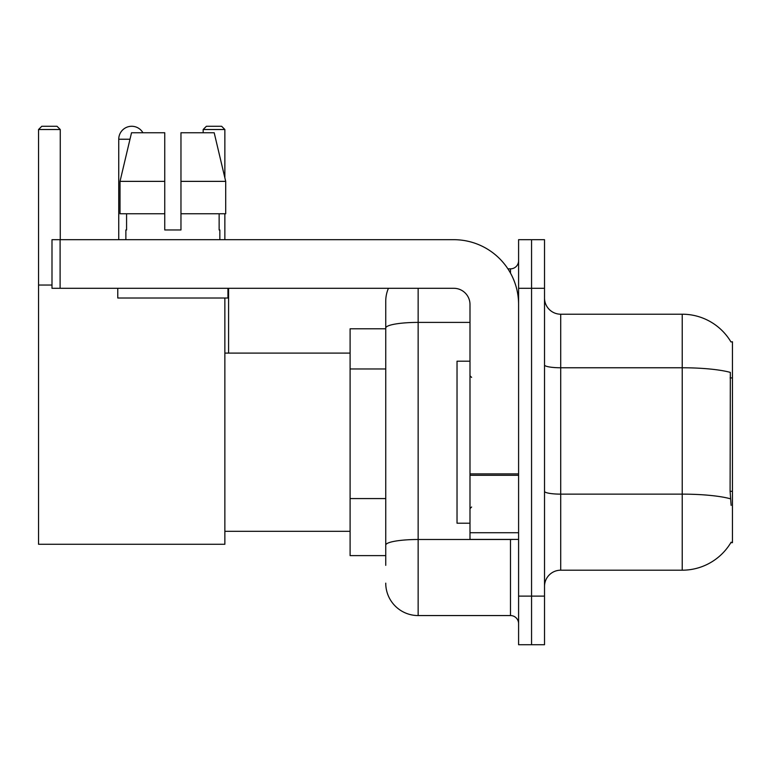<?xml version="1.0" encoding="UTF-8"?>
<svg xmlns="http://www.w3.org/2000/svg" width="771" height="771" viewBox="0 0 771 771"><rect width="100%" height="100%" fill="white"/><g stroke="black" fill="none" stroke-linecap="round" stroke-linejoin="round"><path stroke-width="1.16" d="M560.719 570.193L682.229 570.193A56.707 56.707 0 0 0 731.139 542.167L730.86 542.649L732.45 542.649L732.45 341.755L730.975 341.958A56.707 56.707 0 0 0 682.229 314.211A56.707 56.707 0 0 1 730.86 341.755A56.707 56.707 0 0 0 682.229 314.211L560.719 314.211A16.201 16.201 0 0 1 544.519 298.011A16.201 16.201 0 0 0 560.719 314.211L560.719 570.193A16.201 16.201 0 0 0 544.519 586.394M385.741 565.336L385.741 328.032L385.741 328.793L350.101 328.793L350.101 555.612L385.741 555.612M531.556 596.118L531.556 644.72L544.519 644.72L544.519 596.118L531.556 596.118L531.556 644.72L518.594 644.72L518.594 596.118L531.556 596.118L531.556 288.296L531.556 596.118M518.594 596.118L518.594 239.685L531.556 239.685L531.556 288.296L531.556 239.685L544.519 239.685L544.519 596.118M731.139 505.39L730.098 491.31L730.33 372.403A56.707 9.85 180 0 0 682.229 367.767L682.229 314.211A56.707 56.707 0 0 1 730.975 341.958M418.142 288.296L418.142 615.557L510.489 615.557L510.489 539.411M507.916 268.848L510.489 268.848A8.105 8.105 0 0 0 518.594 260.752M385.741 359.238L385.741 301.249A32.401 32.401 0 0 1 388.449 288.296M385.741 550.754L385.741 508.291M469.992 322.403L418.142 322.403A32.401 5.628 180 0 0 385.741 328.032L385.741 301.249M518.594 623.662A8.105 8.105 0 0 0 510.489 615.557M418.142 615.557A32.401 32.401 0 0 1 385.741 583.155M180.963 229.97L164.753 229.97L180.963 229.97L164.753 229.97L180.963 229.97L180.963 132.757L214.193 132.757L225.701 181.368L225.701 213.769L180.963 213.769M224.862 129.518L203.159 129.518L206.397 126.28L221.624 126.28L224.862 129.518L224.862 177.802L225.701 181.368L180.963 181.368M469.992 361.194L457.03 361.194L457.03 523.21L469.992 523.21M118.744 239.685L118.744 139.243A12.962 12.962 0 0 1 142.934 132.757M224.862 298.011L224.862 544.268L38.55 544.268L38.55 129.518L41.788 126.28L57.015 126.28L60.263 129.518L38.55 129.518M60.263 239.685L60.263 129.518M38.55 285.048L51.994 285.048M224.862 213.769L224.862 239.685M203.159 129.518L203.159 132.757M228.592 353.099L228.592 288.296M518.594 539.411L469.992 539.411L469.992 473.895L518.594 473.895M518.594 304.497A64.803 64.803 0 0 0 453.791 239.685L60.099 239.685L60.099 288.296L453.791 288.296A16.201 16.201 0 0 1 469.992 304.497L469.992 473.895M60.099 288.296L51.994 288.296L51.994 239.685L60.099 239.685M125.875 229.97L126.579 229.97L125.875 229.97L125.875 239.685M219.841 229.97L219.137 229.97L219.841 229.97L219.841 239.685M219.137 213.769L219.137 229.97M164.753 181.368L120.016 181.368L131.523 132.757L164.753 132.757L164.753 229.97M126.579 229.97L126.579 213.769M117.77 288.296L117.77 298.011L227.946 298.011L227.946 288.296M164.753 213.769L120.016 213.769L120.016 181.368L131.523 132.757M225.701 213.769L225.701 181.368L214.193 132.757M732.45 377.906L730.098 377.906M732.45 491.31L730.098 491.31M385.741 368.962L350.101 368.962M385.741 498.567L350.101 498.567M682.229 570.193L682.229 367.767L560.719 367.767A16.201 2.814 0 0 1 544.519 364.953M730.503 498.818A56.707 9.85 180 0 0 682.229 494.134L560.719 494.134A16.201 2.814 -0 0 1 544.519 491.32M544.519 288.296L518.594 288.296M513.303 539.411A8.105 1.407 0 0 1 510.489 539.498L418.142 539.498A32.401 5.628 180 0 0 385.741 545.126M510.489 273.117L510.489 268.848M129.981 139.243L118.744 139.243M518.594 475.302L469.992 475.302M469.992 532.722L518.594 532.722M471.611 377.395L469.992 375.776M471.611 507.01L469.992 508.629M224.862 531.315L350.101 531.315M224.862 353.099L350.101 353.099"/></g></svg>
